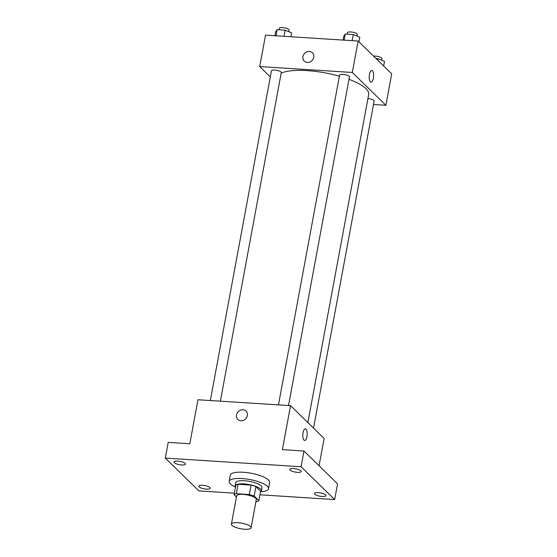 <?xml version="1.0" encoding="UTF-8"?>
<svg xmlns="http://www.w3.org/2000/svg" width="557" height="557" viewBox="0 0 557 557"><rect width="100%" height="100%" fill="white"/><g stroke="black" fill="none" stroke-linecap="round" stroke-linejoin="round"><path stroke-width="0.84" d="M231.984 525.383A9.998 2.841 10.5 0 1 231.406 524.151A9.998 2.841 10.5 0 1 241.759 523.183A9.998 2.841 10.5 0 1 251.075 527.792A9.998 2.841 10.5 0 1 242.692 529.073A9.998 2.841 10.5 0 1 231.984 525.383M231.406 524.151L236.648 495.862A9.998 2.841 10.5 0 1 247.002 494.894A9.998 2.841 10.5 0 1 256.317 499.504L251.075 527.792M255.928 501.606L256.617 501.655A12.908 3.662 10.5 0 0 258.866 500.625L254.152 496.022A12.908 3.662 10.5 0 0 249.341 494.539L236.349 493.718A12.908 3.662 10.5 0 0 234.1 494.741L236.433 497.025M249.341 494.539L251.089 485.112L238.097 484.284L236.349 493.718M238.097 484.284A12.908 3.662 10.5 0 0 235.848 485.314L234.1 494.741M251.089 485.112A12.908 3.662 10.5 0 1 255.9 486.588L254.152 496.022M258.866 500.625L260.613 491.197L255.9 486.588M260.523 491.692A13.333 3.788 -169.5 0 0 261.344 490.682A13.333 3.788 -169.5 0 0 243.75 483.88A13.333 3.788 -169.5 0 0 235.117 485.822A13.333 3.788 -169.5 0 0 235.52 487.062M235.117 485.822L235.702 482.682A13.333 3.788 10.5 0 1 244.335 480.733A13.333 3.788 10.5 0 1 261.922 487.542L261.344 490.682M235.514 487.103A20.003 5.674 10.5 0 1 230.299 483.929A20.003 5.674 10.5 0 1 229.143 481.464A20.003 5.674 10.5 0 1 249.849 479.528A20.003 5.674 10.5 0 1 268.481 488.754A20.003 5.674 10.5 0 1 260.516 491.74M229.143 481.464L230.313 475.177A20.003 5.674 10.5 0 1 251.012 473.241A20.003 5.674 10.5 0 1 269.644 482.466L268.481 488.754M322.155 496.496A5.835 1.657 10.5 0 1 314.461 493.523A5.835 1.657 10.5 0 1 320.498 492.959A5.835 1.657 10.5 0 1 325.929 495.646A5.835 1.657 10.5 0 1 322.155 496.496M206.438 489.13A5.835 1.657 10.5 0 1 198.745 486.15A5.835 1.657 10.5 0 1 204.781 485.586A5.835 1.657 10.5 0 1 210.219 488.273A5.835 1.657 10.5 0 1 206.438 489.13M181.721 464.977A5.835 1.657 10.5 0 1 174.021 462.004A5.835 1.657 10.5 0 1 180.064 461.433A5.835 1.657 10.5 0 1 185.495 464.127A5.835 1.657 10.5 0 1 181.721 464.977M297.431 472.35A5.835 1.657 10.5 0 1 289.737 469.37A5.835 1.657 10.5 0 1 295.774 468.806A5.835 1.657 10.5 0 1 301.212 471.501A5.835 1.657 10.5 0 1 297.431 472.35M259.945 494.797L334.66 499.552L301.072 466.745L165.297 458.091L198.884 490.905L234.386 493.168M319.064 465.763L324.125 438.456L290.538 405.649L197.965 399.752L189.812 443.755L168.207 442.376L165.297 458.091M334.66 499.552L337.57 483.838L303.983 451.031L301.072 466.745M303.983 451.031L282.385 449.652L290.538 405.649M237.846 419.442A5.835 5.152 134.3 0 1 236.523 414.93A5.835 5.152 134.3 0 1 240.436 410.189A5.835 5.152 134.3 0 1 245.999 411.094A5.835 5.152 134.3 0 1 245.609 418.871A5.835 5.152 134.3 0 1 237.846 419.442A5.835 5.152 134.3 0 1 236.523 414.923A5.835 5.152 134.3 0 1 240.436 410.189A5.835 5.152 134.3 0 1 245.999 411.101M303.983 440.127A5.835 2.179 -86.4 0 1 302.911 433.583A5.835 2.179 -86.4 0 1 305.375 428.799A5.835 2.179 -86.4 0 1 307.179 434.766A5.835 2.179 -86.4 0 1 304.63 440.448A5.835 2.179 -86.4 0 1 303.983 440.127M305.368 428.799A5.835 2.179 -86.4 0 1 307.179 434.766A5.835 2.179 -86.4 0 1 304.63 440.448M281.188 73.141A46.677 13.25 10.5 0 1 339.387 76.198M348.981 79.317A46.677 13.25 10.5 0 1 368.692 94.432L307.868 422.575M278.465 404.876L339.589 75.111A4.999 1.42 10.5 0 1 344.762 74.624A4.999 1.42 10.5 0 1 349.42 76.929L288.519 405.517M210.337 400.539L271.454 70.767A4.999 1.42 10.5 0 1 276.627 70.286A4.999 1.42 10.5 0 1 281.285 72.591L220.384 401.179M367.926 98.554A4.999 1.42 10.5 0 1 374.144 101.082L313.528 428.11M373.51 104.493L385.876 105.28L352.289 72.466L259.715 66.568L270.312 76.922M385.876 105.28L391.703 73.844L358.116 41.037L352.289 72.466M358.116 41.037L265.543 35.14L259.715 66.568M304.254 61.117A5.835 5.152 134.3 0 1 302.931 56.605A5.835 5.152 134.3 0 1 306.844 51.864A5.835 5.152 134.3 0 1 312.407 52.769A5.835 5.152 134.3 0 1 312.017 60.546A5.835 5.152 134.3 0 1 304.254 61.117A5.835 5.152 134.3 0 1 302.931 56.598A5.835 5.152 134.3 0 1 306.844 51.864A5.835 5.152 134.3 0 1 312.414 52.776M370.391 81.802A5.835 2.179 -86.4 0 1 369.319 75.258A5.835 2.179 -86.4 0 1 371.784 70.474A5.835 2.179 -86.4 0 1 373.594 76.441A5.835 2.179 -86.4 0 1 371.046 82.123A5.835 2.179 -86.4 0 1 370.391 81.802M371.784 70.474A5.835 2.179 -86.4 0 1 373.587 76.441A5.835 2.179 -86.4 0 1 371.039 82.123M383.669 65.998L384.525 61.388L377.994 58.673L376.045 58.548M377.994 58.673L377.716 60.184M373.566 56.132A4.999 1.42 10.5 0 1 379.066 56.751A4.999 1.42 10.5 0 1 382.005 58.645L381.712 60.219M290.956 36.755L291.666 32.898L285.142 30.182L277.121 29.674L275.638 31.881L274.921 35.732M285.142 30.182L284.007 36.316M277.121 29.674L275.987 35.801M279.05 29.793L279.315 28.337A4.999 1.42 10.5 0 1 284.495 27.85A4.999 1.42 10.5 0 1 289.153 30.155L288.86 31.728M358.945 41.852L359.801 37.242L353.277 34.527L345.256 34.012L343.766 36.219L343.056 40.076M353.277 34.527L352.135 40.654M345.256 34.012L344.122 40.146M347.178 34.137L347.45 32.675A4.999 1.42 10.5 0 1 352.63 32.188A4.999 1.42 10.5 0 1 357.288 34.499L356.995 36.073"/></g></svg>
